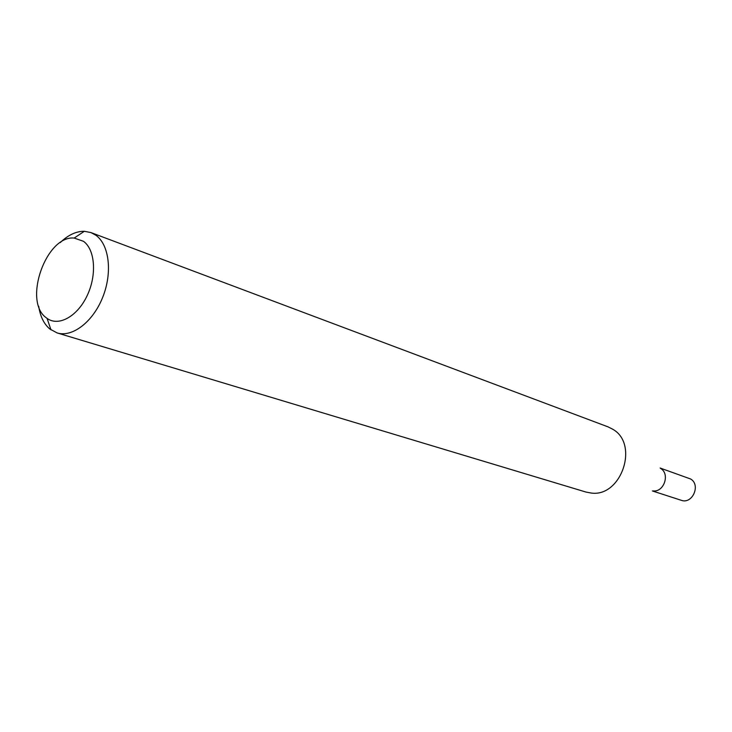 <?xml version="1.0" encoding="UTF-8"?>
<svg xmlns="http://www.w3.org/2000/svg" width="732" height="732" viewBox="0 0 732 732"><rect width="100%" height="100%" fill="white"/><g stroke="black" fill="none" stroke-linecap="round" stroke-linejoin="round"><path stroke-width="1.1" d="M660.74 468.526C670.192 473.952 663.979 492.334 653.173 490.916M660.136 468.032L690.587 478.984C701.073 484.822 692.399 504.577 681.254 500.295L652.386 490.943M60.207 242.621C68.103 234.99 76.146 231.211 84.336 231.285L90.96 232.584L608.072 426.884L612.858 429.3C639.274 444.187 621.34 497.248 591.319 493.057L586.048 492.078L57.059 332.904L49.694 328.897C43.874 323.873 40.214 316.325 38.704 306.269M45.988 317.56L47.058 318.383C58.56 326.801 77.318 316.535 87.071 295.82C96.999 275.223 95.178 249.694 83.521 241.331L74.197 238.056C46.244 235.21 22.957 300.916 45.988 317.56M90.96 232.584L95.892 235.256C109.315 244.799 112.609 272.734 102.709 297.293C92.964 321.943 72.294 337.708 57.059 332.904M47.058 318.383L51.011 329.912M74.197 238.056L84.336 231.285"/></g></svg>
